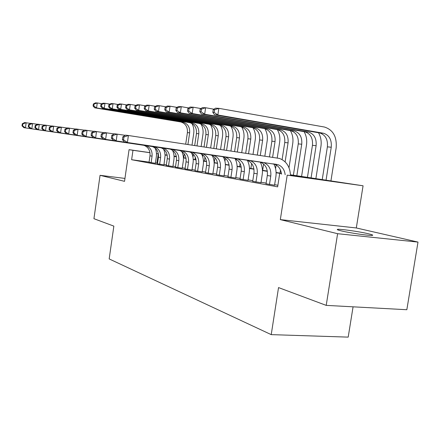 <?xml version="1.0" encoding="UTF-8"?>
<svg xmlns="http://www.w3.org/2000/svg" width="440" height="440" viewBox="0 0 440 440"><rect width="100%" height="100%" fill="white"/><g stroke="black" fill="none" stroke-linecap="round" stroke-linejoin="round"><path stroke-width="0.66" d="M368.396 233.761C359.293 231.578 339.141 228.723 337.469 229.383C336.77 229.598 338.008 230.087 341.193 230.863C349.778 232.991 370.612 235.989 372.471 235.362C373.324 235.142 371.965 234.608 368.396 233.761M290.483 174.785L363.072 185.785L287.21 175.142L311.086 178.338L290.493 175.043M356.307 227.964L280.329 219.621L337.612 233.701L326.211 305.377L406.835 309.722L418 242.088L356.307 227.964L363.072 185.785M353.073 306.823L348.194 337.123L271.227 334.631L109.175 258.923L113.85 226.127L93.94 218.697L100.056 175.318L124.537 181.335L129.063 149.666L149.963 152.642M337.612 233.701L418 242.088M124.955 178.42L100.056 175.318M266.046 183.782L274.555 185.213M252.703 181.33L260.953 182.71M240.02 178.998L248.034 180.334M227.953 176.781L235.736 178.073M216.458 174.669L224.021 175.923M205.491 172.651L212.85 173.866M195.024 170.726L202.186 171.908M185.014 168.889L191.994 170.032M175.439 167.123L182.243 168.239M166.271 165.44L172.909 166.524M157.482 163.823L163.955 164.879M149.072 162.102L131.626 159.72L277.646 186.857L279.637 173.927M277.888 185.284L274.637 184.69M266.145 183.139L261.03 182.204M252.797 180.697L248.105 179.845M240.114 178.382L235.807 177.595M228.047 176.176L224.092 175.45M216.546 174.07L212.922 173.41M205.579 172.068L202.257 171.457M195.107 170.154L192.06 169.593M185.097 168.322L182.309 167.811M175.522 166.573L172.97 166.106M166.347 164.896L164.016 164.466M157.559 163.29L155.419 162.965M149.045 162.272L155.37 163.301M280.329 219.621L287.21 175.142M131.626 159.72L132.974 150.298L129.063 149.666M326.211 305.377L278.537 287.584L271.227 334.631M174.053 156.211L176.391 156.585M183.425 157.707L185.999 158.12M193.21 159.269L196.042 159.72M203.44 160.903L206.547 161.398M214.143 162.607L217.547 163.152M225.357 164.395L229.086 164.989M237.116 166.271L241.191 166.92M249.464 168.239L253.919 168.949M262.438 170.308L267.305 171.05M276.095 172.486L281.424 173.338M183.744 157.52L183.409 157.471M176.369 156.47L174.048 156.139M156.464 153.566L158.395 153.84M165.072 154.792L167.189 155.089M174.042 156.068L176.358 156.393M183.403 157.399L183.755 157.448M158.411 153.918L156.464 153.637M149.974 152.713L132.974 150.298M281.463 173.602L276.1 172.744M267.35 171.341L262.444 170.561M253.957 169.202L249.469 168.482M241.23 167.167L237.127 166.507M229.119 165.231L225.368 164.626M217.586 163.383L214.154 162.833M206.58 161.623L203.451 161.123M196.075 159.94L193.221 159.484M186.038 158.334L183.436 157.922M176.429 156.799L174.064 156.42M167.228 155.326L165.083 154.985M156.899 163.169L158.24 153.89M151.113 162.723L152.064 156.156C152.455 150.942 150.441 147.433 146.036 145.64L23.909 127.683L144.859 145.371M149.039 162.338L149.98 155.804C150.364 150.618 148.363 147.131 143.974 145.343L142.802 145.079M159.632 164.291L160.606 157.591C161.013 152.268 158.972 148.693 154.501 146.861C156.189 149.881 156.799 153.18 156.321 156.756L155.364 163.372M22.275 123.772L22 125.829L22.616 125.912L22.897 123.855L22.275 123.772L24.602 122.557L30.767 123.437M22.897 123.855L26.158 122.749L25.465 127.903L22.616 125.912M22 125.829L23.909 127.683M191.873 123.437C193.595 126.495 194.211 129.844 193.715 133.48L192.005 145.101M183.711 157.751L184.278 153.901M185.708 144.149L187.407 132.605C187.764 127.001 185.559 123.459 180.796 121.979L94.688 107.822L96.564 107.932L93.819 106.013L94.094 104.027L93.352 103.989L93.071 105.974L93.819 106.013M187.924 144.485L189.635 132.831C189.998 127.199 187.787 123.64 183.007 122.15L96.564 107.932L97.262 102.96L102.031 103.758M93.352 103.989L95.381 102.878L97.262 102.96L94.094 104.027M93.071 105.974L94.688 107.822M157.471 163.895L158.439 157.229C158.835 151.927 156.811 148.374 152.35 146.553L30.228 128.585L31.851 128.821L28.941 126.786L29.227 124.674L28.584 124.592L28.298 126.693L28.941 126.786M163.625 149.121L164.698 152.218L165.099 155.518L163.95 164.951M152.35 146.553L31.851 128.821L32.566 123.552L37.389 124.273M28.584 124.592L30.938 123.349L32.566 123.552L29.227 124.674M28.298 126.693L30.228 128.585M168.514 165.93L169.516 159.088C169.934 153.648 167.871 150.002 163.328 148.137L36.839 129.531L162.113 147.862M166.26 165.512L167.255 158.708C167.668 153.296 165.611 149.666 161.084 147.812L159.874 147.538M172.513 150.271C173.905 153.214 174.367 156.354 173.905 159.698L172.898 166.601M35.178 125.45L34.887 127.6L35.563 127.694L35.855 125.538L35.178 125.45L37.565 124.174L44.319 125.142M35.855 125.538L39.27 124.388L38.538 129.778L35.563 127.694M34.887 127.6L36.839 129.531M177.782 167.64L178.811 160.644C179.24 155.095 177.149 151.365 172.541 149.468L43.758 130.526L171.303 149.188M175.428 167.206L176.446 160.248C176.875 154.726 174.796 151.019 170.198 149.127L168.965 148.847M181.792 151.481C183.26 154.523 183.75 157.784 183.271 161.271L182.232 168.322M42.086 126.352L41.784 128.552L42.493 128.645L42.79 126.44L42.086 126.352L44.506 125.037L51.585 126.055M42.79 126.44L46.294 125.263L45.54 130.779L42.493 128.645M41.784 128.552L43.758 130.526M187.462 169.422L188.518 162.278C188.964 156.602 186.846 152.796 182.16 150.854L51.007 131.56L180.906 150.568M185.004 168.971L186.049 161.86C186.494 156.216 184.382 152.433 179.718 150.502L178.464 150.216M191.488 152.763C193.028 155.903 193.551 159.286 193.05 162.91L191.983 170.121M49.324 127.292L49.016 129.547L49.753 129.646L50.067 127.386L49.324 127.292L51.777 125.945L59.208 127.012M50.067 127.386L53.653 126.181L52.877 131.829L49.753 129.646M49.016 129.547L51.007 131.56M201.003 124.064C202.796 127.204 203.44 130.658 202.928 134.42L201.141 146.482M192.968 157.212L193.397 154.303M194.695 145.508L196.465 133.524C196.834 127.809 194.607 124.196 189.772 122.689L102.306 108.268L104.258 108.383L101.453 106.42L101.739 104.39L100.958 104.352L100.672 106.381L101.453 106.42M194.975 159.549L195.311 157.256M196.999 145.855L198.787 133.76C199.161 128.018 196.922 124.388 192.071 122.87L104.258 108.383L104.973 103.301L109.962 104.137M100.958 104.352L103.015 103.213L104.973 103.301L101.739 104.39M100.672 106.381L102.306 108.268M210.518 124.724C212.382 127.952 213.048 131.511 212.52 135.399L210.656 147.917M202.626 156.514L202.862 154.93M204.05 146.922L205.898 134.486C206.283 128.651 204.023 124.966 199.122 123.426L110.253 108.73L112.294 108.851L109.428 106.849L109.72 104.77L108.906 104.731L108.614 106.805L109.428 106.849M204.407 161.056L204.969 157.273M206.454 147.279L208.318 134.734C208.709 128.865 206.443 125.164 201.52 123.618L112.294 108.851L113.031 103.653L118.25 104.533M108.906 104.731L110.985 103.565L113.031 103.653L109.72 104.77M108.614 106.805L110.253 108.73M220.446 125.422C222.376 128.739 223.064 132.407 222.514 136.422L220.572 149.413M212.625 156.299L212.795 155.172M213.807 148.39L215.727 135.487C216.134 129.531 213.846 125.769 208.868 124.196L118.564 109.214L120.698 109.34L117.766 107.288L118.063 105.166L117.216 105.127L116.913 107.245L117.766 107.288M214.242 162.624L214.984 157.647M216.31 148.77L218.251 135.74C218.658 129.756 216.365 125.972 211.371 124.394L120.698 109.34L121.451 104.027L126.918 104.951M117.216 105.127L119.312 103.934L121.451 104.027L118.063 105.166M116.913 107.245L118.564 109.214M230.813 126.165C232.804 129.569 233.519 133.342 232.947 137.489L230.923 150.975M228.932 164.214L228.822 164.951M223.982 149.924L225.99 136.526C226.407 130.444 224.092 126.599 219.043 124.999L127.254 109.72L129.492 109.852L126.489 107.756L126.797 105.584L125.906 105.54L125.598 107.707L126.489 107.756M224.945 161.321L225.396 158.296M226.595 150.321L228.619 136.796C229.048 130.68 226.721 126.814 221.656 125.208L129.492 109.852L130.262 104.418L135.999 105.391M125.906 105.54L128.024 104.319L130.262 104.418L126.797 105.584M125.598 107.707L127.254 109.72M197.582 171.287L198.666 163.982C199.133 158.174 196.983 154.286 192.225 152.306L58.619 132.655L190.949 152.014M195.008 170.814L196.086 163.548C196.548 157.779 194.409 153.906 189.668 151.938L188.397 151.646M201.636 154.11C203.247 157.355 203.792 160.859 203.269 164.621L202.174 171.996M56.919 128.282L56.601 130.587L57.382 130.697L57.701 128.381L56.919 128.282L59.411 126.901L67.21 128.018M57.701 128.381L61.375 127.144L60.577 132.935L57.382 130.697M56.601 130.587L58.619 132.655M241.648 126.946C243.7 130.444 244.431 134.327 243.843 138.6L241.725 152.603M240.086 163.449L239.602 166.666M234.603 151.531L236.698 137.621C237.138 131.401 234.795 127.474 229.669 125.84L136.356 110.248L138.699 110.385L135.625 108.24L135.944 106.018L135.008 105.974L134.69 108.191L135.625 108.24M236.005 160.738L236.335 158.56M237.336 151.938L239.454 137.896C239.894 131.648 237.545 127.699 232.397 126.055L138.699 110.385L139.496 104.825L145.519 105.853M135.008 105.974L137.148 104.72L139.496 104.825L135.944 106.018M134.69 108.191L136.356 110.248M208.175 173.239L209.286 165.764C209.77 159.825 207.592 155.848 202.757 153.83L66.611 133.799L201.46 153.532M205.48 172.744L206.586 165.308C207.064 159.406 204.897 155.452 200.079 153.445L198.787 153.148M212.256 155.535C213.939 158.879 214.511 162.509 213.966 166.413L212.839 173.96M64.9 129.316L64.57 131.687L65.39 131.797L65.719 129.426L64.9 129.316L67.425 127.897L75.636 129.079M65.719 129.426L69.493 128.156L68.673 134.09L65.39 131.797M64.57 131.687L66.611 133.799M252.978 127.776C255.09 131.368 255.844 135.361 255.233 139.766L253.022 154.308M251.625 163.493L250.872 168.465M245.707 153.203L247.896 138.76C248.353 132.401 245.982 128.387 240.779 126.72L145.899 110.803L148.357 110.946L145.206 108.752L145.536 106.475L144.551 106.425L144.227 108.697L145.206 108.752M247.506 160.622L247.572 160.177M248.562 153.632L250.773 139.051C251.235 132.655 248.853 128.623 243.634 126.946L148.357 110.946L149.177 105.248L155.507 106.337M144.551 106.425L146.713 105.144L149.177 105.248L145.536 106.475M144.227 108.697L145.899 110.803M219.269 175.285L220.413 167.629C220.913 161.552 218.708 157.487 213.796 155.424L75.014 135.003L212.476 155.122M216.441 174.763L217.58 167.156C218.081 161.117 215.881 157.069 210.986 155.018L209.677 154.715M223.388 157.036C225.143 160.49 225.737 164.241 225.17 168.295L224.01 176.022M73.293 130.411L72.958 132.842L73.821 132.957L74.157 130.52L73.293 130.411L75.856 128.953L84.502 130.196M74.157 130.52L78.034 129.222L77.187 135.311L73.821 132.957M72.958 132.842L75.014 135.003M264.853 128.662C267.014 132.341 267.784 136.45 267.152 140.987L264.841 156.09M263.632 164.021L262.663 170.346M257.323 154.957L259.611 139.947C260.089 133.447 257.686 129.344 252.406 127.639L155.914 111.386L158.494 111.54L155.265 109.285L155.601 106.953L154.572 106.904L154.237 109.23L155.265 109.285M260.315 155.408L262.625 140.256C263.109 133.716 260.7 129.586 255.398 127.875L158.494 111.54L159.34 105.699L166.007 106.849M154.572 106.904L156.75 105.584L159.34 105.699L155.601 106.953M154.237 109.23L155.914 111.386M230.901 177.43L232.078 169.593C232.606 163.367 230.368 159.203 225.374 157.097L83.87 136.268L224.037 156.788M227.937 176.88L229.108 169.092C229.631 162.905 227.403 158.763 222.426 156.668L221.095 156.36M235.07 158.631C236.891 162.19 237.507 166.067 236.913 170.264L235.719 178.178M82.137 131.56L81.791 134.057L82.698 134.178L83.05 131.681L82.137 131.56L84.739 130.059L93.858 131.373M83.05 131.681L87.032 130.345L86.158 136.598L82.698 134.178M81.791 134.057L83.87 136.268M277.299 129.597C279.51 133.375 280.291 137.599 279.637 142.263L277.222 157.955M276.243 164.312L275.578 168.652M269.495 156.788L271.882 141.196C272.382 134.541 269.946 130.339 264.589 128.601L166.436 112.002L169.153 112.162L165.841 109.852L166.188 107.454L165.105 107.404L164.758 109.791L165.841 109.852M272.624 157.262L275.038 141.521C275.545 134.822 273.103 130.597 267.724 128.849L169.153 112.162L170.022 106.172L177.051 107.388M165.105 107.404L167.299 106.051L170.022 106.172L166.188 107.454M164.758 109.791L166.436 112.002M243.117 179.68L244.332 171.649C244.877 165.27 242.616 161.002 237.54 158.851L93.209 137.605L236.176 158.538M240.004 179.108L241.214 171.121C241.753 164.786 239.498 160.545 234.443 158.406L233.085 158.092M247.346 160.32C249.227 163.982 249.86 167.987 249.249 172.326L248.017 180.444M91.465 132.776L91.108 135.339L92.064 135.471L92.428 132.902L91.465 132.776L94.1 131.225L103.736 132.616M92.428 132.902L96.52 131.527L95.618 137.951L92.064 135.471M91.108 135.339L93.209 137.605M290.361 130.597C292.617 134.47 293.403 138.804 292.727 143.6L288.998 167.722M280.027 173.113L280.5 170.06M282.111 159.588L284.746 142.505C285.269 135.691 282.81 131.389 277.365 129.613L177.513 112.646L180.367 112.811L176.968 110.44L177.326 107.987L176.187 107.932L175.83 110.38L176.968 110.44M285.125 161.86L288.062 142.846C288.591 135.982 286.121 131.659 280.66 129.871L180.367 112.811L181.269 106.667L188.689 107.96M176.187 107.932L178.404 106.541L181.269 106.667L177.326 107.987M175.83 110.38L177.513 112.646M255.954 182.045L257.213 173.811C257.78 167.272 255.486 162.899 250.327 160.699L103.064 139.018L248.941 160.375M252.687 181.445L253.93 173.261C254.496 166.76 252.208 162.415 247.071 160.226L245.685 159.907M260.266 162.118C262.202 165.886 262.851 170.016 262.213 174.504L260.937 182.826M101.321 134.057L100.947 136.692L101.965 136.829L102.333 134.189L101.321 134.057L103.989 132.462L114.18 133.93M102.333 134.189L106.552 132.781L105.617 139.387L101.965 136.829M100.947 136.692L103.064 139.018M304.079 131.643C306.377 135.619 307.175 140.074 306.477 145.007L301.56 176.55M293.387 175.246L298.254 143.88C298.798 136.895 296.307 132.489 290.78 130.675L189.178 113.328L192.192 113.504L188.7 111.067L189.068 108.543L187.869 108.488L187.495 111.001L188.7 111.067M296.83 175.797L301.736 144.232C302.286 137.203 299.789 132.776 294.245 130.944L192.192 113.504L193.122 107.189L200.965 108.564M187.869 108.488L190.097 107.058L193.122 107.189L189.068 108.543M187.495 111.001L189.178 113.328M269.473 184.536L270.771 176.088C271.365 169.378 269.038 164.896 263.797 162.641L113.493 140.514L262.383 162.316M266.024 183.904L267.311 175.505C267.905 168.839 265.584 164.384 260.359 162.146L258.957 161.821M273.873 164.021C275.858 167.904 276.518 172.156 275.853 176.787L274.538 185.334M111.743 135.416L111.359 138.121L112.437 138.27L112.822 135.553L111.743 135.416L114.45 133.766L125.252 135.322M112.822 135.553L117.161 134.107L116.199 140.899L112.437 138.27M111.359 138.121L113.493 140.514M318.5 132.743C320.843 136.824 321.651 141.405 320.925 146.482L315.849 178.827M307.423 177.485L312.45 145.327C313.022 138.16 310.502 133.65 304.887 131.786L201.482 114.043L204.666 114.23L201.075 111.727L201.46 109.131L200.189 109.071L199.81 111.661L201.075 111.727M311.047 178.063L316.113 145.695C316.69 138.49 314.166 133.947 308.528 132.077L204.666 114.23L205.629 107.74L213.939 109.203M200.189 109.071L202.433 107.602L205.629 107.74L201.46 109.131M199.81 111.661L201.482 114.043M281.529 174.191C280.874 169.087 278.487 165.743 274.373 164.17L124.542 142.093L127.408 142.505L123.536 139.799L123.932 137L122.793 136.851L122.397 139.639L123.536 139.799M285.17 174.702C284.493 169.598 282.101 166.265 277.992 164.692L127.408 142.505L128.409 135.509L279.411 158.428C286.336 161.068 290.032 166.744 290.499 175.45M122.793 136.851L125.532 135.146L128.409 135.509L123.932 137M122.397 139.639L124.542 142.093M213.213 109.692L212.817 112.354L214.159 112.426L214.555 109.753L213.213 109.692L215.474 108.174L218.851 108.328L324.445 127.034C333.152 129.839 337.051 136.84 336.132 148.038L330.902 181.121M322.195 179.839L327.388 146.845C327.987 139.496 325.441 134.866 319.743 132.963L214.489 114.802L217.855 114.994L214.159 112.426M326.013 180.433L331.243 147.235C331.854 139.838 329.296 135.185 323.576 133.265L217.855 114.994L218.851 108.328L214.555 109.753M212.817 112.354L214.489 114.802M149.98 155.804L152.064 156.156M187.407 132.605L189.635 132.831M180.576 121.941L182.787 122.111M158.439 157.229L160.606 157.591M151.156 146.284L153.302 146.591M167.255 158.708L169.516 159.088M176.446 160.248L178.811 160.644M186.049 161.86L188.518 162.278M196.465 133.524L198.787 133.76M189.552 122.645L191.851 122.832M205.898 134.486L208.318 134.734M198.897 123.387L201.295 123.574M215.727 135.487L218.251 135.74M208.643 124.157L211.145 124.355M225.99 136.526L228.619 136.796M218.812 124.96L221.424 125.164M196.086 163.548L198.666 163.982M236.698 137.621L239.454 137.896M229.433 125.796L232.161 126.016M206.586 165.308L209.286 165.764M247.896 138.76L250.773 139.051M240.537 126.676L243.397 126.901M217.58 167.156L220.413 167.629M259.611 139.947L262.625 140.256M252.164 127.595L255.156 127.831M229.108 169.092L232.078 169.593M271.882 141.196L275.038 141.521M264.341 128.557L267.476 128.805M241.214 171.121L244.332 171.649M284.746 142.505L288.062 142.846M277.112 129.564L280.406 129.828M253.93 173.261L257.213 173.811M298.254 143.88L301.736 144.232M290.527 130.625L293.986 130.9M267.311 175.505L270.771 176.088M312.45 145.327L316.113 145.695M304.634 131.742L308.27 132.028M272.943 163.834L276.557 164.357M327.388 146.845L331.243 147.235M319.479 132.913L323.312 133.216M337.469 229.383L337.42 229.697M143.974 145.343L146.036 145.64M180.796 121.979L183.007 122.15M161.084 147.812L163.328 148.137M170.198 149.127L172.541 149.468M179.718 150.502L182.16 150.854M189.772 122.689L192.071 122.87M199.122 123.426L201.52 123.618M208.868 124.196L211.371 124.394M219.043 124.999L221.656 125.208M189.668 151.938L192.225 152.306M229.669 125.84L232.397 126.055M200.079 153.445L202.757 153.83M240.779 126.72L243.634 126.946M210.986 155.018L213.796 155.424M252.406 127.639L255.398 127.875M222.426 156.668L225.374 157.097M264.589 128.601L267.724 128.849M234.443 158.406L237.54 158.851M277.365 129.613L280.66 129.871M247.071 160.226L250.327 160.699M290.78 130.675L294.245 130.944M260.359 162.146L263.797 162.641M304.887 131.786L308.528 132.077M274.373 164.17L277.992 164.692M319.743 132.963L323.576 133.265"/></g></svg>
